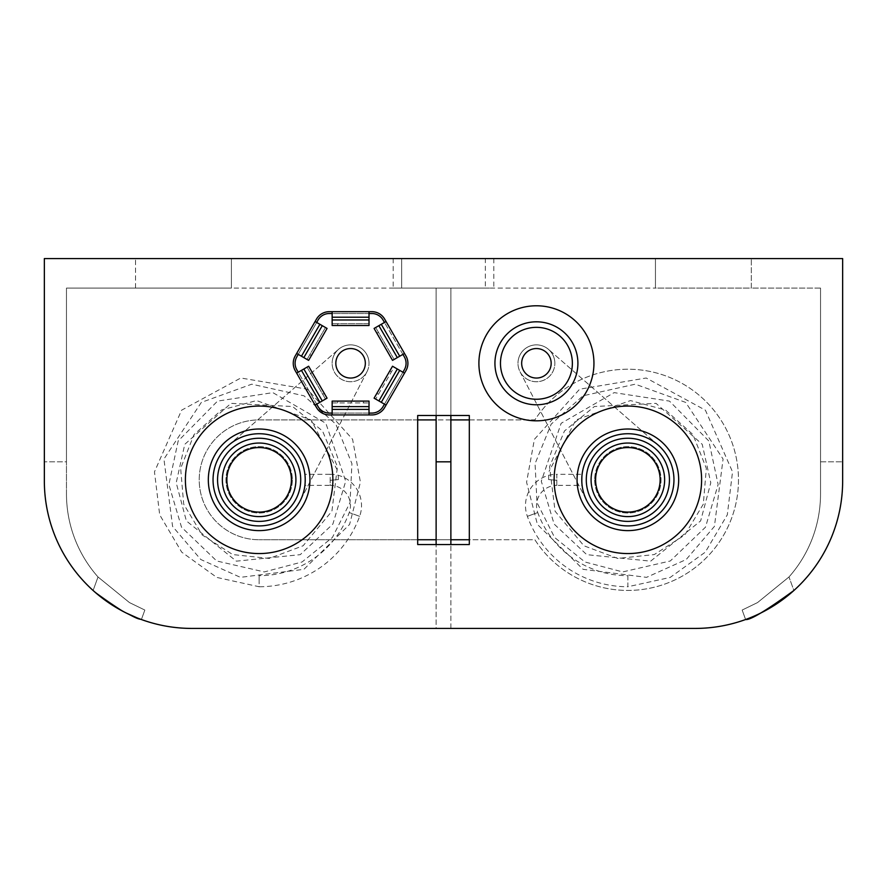 <?xml version="1.0" encoding="UTF-8"?>
<svg xmlns="http://www.w3.org/2000/svg" width="887" height="887" viewBox="0 0 887 887"><rect width="100%" height="100%" fill="white"/><g stroke="black" fill="none" stroke-linecap="round" stroke-linejoin="round"><path stroke-width="0.67" stroke-dasharray="4.43 3.33" d="M660.128 479.823A32.265 32.265 0 0 0 627.863 447.558A32.265 32.265 0 0 0 595.598 479.823A32.265 32.265 0 0 1 627.863 447.558A32.265 32.265 0 0 1 660.128 479.823A32.265 32.265 0 0 0 627.863 447.558A32.265 32.265 0 0 0 595.598 479.823A32.265 32.265 0 0 1 627.863 447.558A32.265 32.265 0 0 1 660.128 479.823A32.265 32.265 0 0 1 627.863 512.087A32.265 32.265 0 0 1 595.598 479.823A32.265 32.265 0 0 0 627.863 512.087A32.265 32.265 0 0 0 660.128 479.823A32.265 32.265 0 0 1 627.863 512.087A32.265 32.265 0 0 1 595.598 479.823A32.265 32.265 0 0 0 627.863 512.087A32.265 32.265 0 0 0 660.128 479.823A32.265 32.265 0 0 1 627.863 512.087A32.265 32.265 0 0 1 595.598 479.823A32.265 32.265 0 0 1 627.863 447.558A32.265 32.265 0 0 1 660.128 479.823A32.265 32.265 0 0 1 627.863 512.087A32.265 32.265 0 0 1 595.598 479.823A32.265 32.265 0 0 1 627.863 447.558A32.265 32.265 0 0 1 660.128 479.823A32.265 32.265 0 0 0 627.863 447.558A32.265 32.265 0 0 0 595.598 479.823A32.265 32.265 0 0 1 627.863 447.558A32.265 32.265 0 0 1 660.128 479.823A32.265 32.265 0 0 1 627.863 512.087A32.265 32.265 0 0 1 595.598 479.823A32.265 32.265 0 0 0 627.863 512.087A32.265 32.265 0 0 0 660.128 479.823A32.265 32.265 0 0 0 627.863 447.558A32.265 32.265 0 0 0 595.598 479.823A32.265 32.265 0 0 1 627.863 447.558A32.265 32.265 0 0 1 660.128 479.823A32.265 32.265 0 0 1 627.863 512.087A32.265 32.265 0 0 1 595.598 479.823A32.265 32.265 0 0 0 627.863 512.087A32.265 32.265 0 0 0 660.128 479.823A32.265 32.265 0 0 0 627.863 447.558A32.265 32.265 0 0 0 595.598 479.823A32.265 32.265 0 0 0 627.863 512.087A32.265 32.265 0 0 0 660.128 479.823A32.265 32.265 0 0 1 627.863 512.087A32.265 32.265 0 0 1 595.598 479.823A32.265 32.265 0 0 1 627.863 447.558A32.265 32.265 0 0 1 660.128 479.823A32.265 32.265 0 0 1 627.863 512.087A32.265 32.265 0 0 1 595.598 479.823A32.265 32.265 0 0 1 627.863 447.558A32.265 32.265 0 0 1 660.128 479.823M226.872 479.823A32.265 32.265 0 0 1 259.137 447.558A32.265 32.265 0 0 1 291.402 479.823A32.265 32.265 0 0 0 259.137 447.558A32.265 32.265 0 0 0 226.872 479.823A32.265 32.265 0 0 1 259.137 447.558A32.265 32.265 0 0 1 291.402 479.823A32.265 32.265 0 0 0 259.137 447.558A32.265 32.265 0 0 0 226.872 479.823A32.265 32.265 0 0 0 259.137 512.087A32.265 32.265 0 0 0 291.402 479.823A32.265 32.265 0 0 1 259.137 512.087A32.265 32.265 0 0 1 226.872 479.823A32.265 32.265 0 0 0 259.137 512.087A32.265 32.265 0 0 0 291.402 479.823A32.265 32.265 0 0 1 259.137 512.087A32.265 32.265 0 0 1 226.872 479.823A32.265 32.265 0 0 1 259.137 447.558A32.265 32.265 0 0 1 291.402 479.823A32.265 32.265 0 0 1 259.137 512.087A32.265 32.265 0 0 1 226.872 479.823A32.265 32.265 0 0 1 259.137 447.558A32.265 32.265 0 0 1 291.402 479.823A32.265 32.265 0 0 1 259.137 512.087A32.265 32.265 0 0 1 226.872 479.823A32.265 32.265 0 0 1 259.137 447.558A32.265 32.265 0 0 1 291.402 479.823A32.265 32.265 0 0 0 259.137 447.558A32.265 32.265 0 0 0 226.872 479.823A32.265 32.265 0 0 0 259.137 512.087A32.265 32.265 0 0 0 291.402 479.823A32.265 32.265 0 0 1 259.137 512.087A32.265 32.265 0 0 1 226.872 479.823A32.265 32.265 0 0 1 259.137 447.558A32.265 32.265 0 0 1 291.402 479.823A32.265 32.265 0 0 1 259.137 512.087A32.265 32.265 0 0 1 226.872 479.823A32.265 32.265 0 0 1 259.137 447.558A32.265 32.265 0 0 1 291.402 479.823A32.265 32.265 0 0 1 259.137 512.087A32.265 32.265 0 0 1 226.872 479.823A32.265 32.265 0 0 0 259.137 512.087A32.265 32.265 0 0 0 291.402 479.823A32.265 32.265 0 0 0 259.137 447.558A32.265 32.265 0 0 0 226.872 479.823A32.265 32.265 0 0 1 259.137 447.558A32.265 32.265 0 0 1 291.402 479.823A32.265 32.265 0 0 0 259.137 447.558A32.265 32.265 0 0 0 226.872 479.823A32.265 32.265 0 0 0 259.137 512.087A32.265 32.265 0 0 0 291.402 479.823A32.265 32.265 0 0 1 259.137 512.087A32.265 32.265 0 0 1 226.872 479.823M701.606 479.823A73.743 73.743 0 0 0 627.863 406.069A73.743 73.743 0 0 0 554.12 479.823A73.743 73.743 0 0 0 627.863 553.566A73.743 73.743 0 0 0 701.606 479.823A73.743 73.743 0 0 0 627.863 406.069A73.743 73.743 0 0 0 554.12 479.823A73.743 73.743 0 0 0 627.863 553.566A73.743 73.743 0 0 0 701.606 479.823A73.743 73.743 0 0 0 627.863 406.069A73.743 73.743 0 0 0 554.12 479.823A73.743 73.743 0 0 0 627.863 553.566A73.743 73.743 0 0 0 701.606 479.823M185.394 479.823A73.743 73.743 0 0 1 259.137 406.069A73.743 73.743 0 0 1 332.88 479.823A73.743 73.743 0 0 1 259.137 553.566A73.743 73.743 0 0 1 185.394 479.823A73.743 73.743 0 0 1 259.137 406.069A73.743 73.743 0 0 1 332.88 479.823A73.743 73.743 0 0 1 259.137 553.566A73.743 73.743 0 0 1 185.394 479.823A73.743 73.743 0 0 1 259.137 406.069A73.743 73.743 0 0 1 332.88 479.823A73.743 73.743 0 0 1 259.137 553.566A73.743 73.743 0 0 1 185.394 479.823M517.986 363.304A18.439 18.439 0 0 1 536.424 344.866A18.439 18.439 0 0 1 554.852 363.304A18.439 18.439 0 0 0 536.424 344.866A18.439 18.439 0 0 0 517.986 363.304A18.439 18.439 0 0 1 536.424 344.866A18.439 18.439 0 0 1 554.852 363.304A18.439 18.439 0 0 0 536.424 344.866A18.439 18.439 0 0 0 517.986 363.304A18.439 18.439 0 0 0 536.424 381.743A18.439 18.439 0 0 0 554.852 363.304A18.439 18.439 0 0 1 536.424 381.743A18.439 18.439 0 0 1 517.986 363.304A18.439 18.439 0 0 0 536.424 381.743A18.439 18.439 0 0 0 554.852 363.304A18.439 18.439 0 0 1 536.424 381.743A18.439 18.439 0 0 1 517.986 363.304A18.439 18.439 0 0 0 536.424 381.743A18.439 18.439 0 0 0 554.852 363.304A18.439 18.439 0 0 0 536.424 344.866A18.439 18.439 0 0 0 520.048 371.775A18.439 18.439 0 0 0 554.852 363.304A18.439 18.439 0 0 0 528.796 346.518A18.439 18.439 0 0 0 517.986 363.304M332.148 363.304A18.439 18.439 0 0 1 350.576 344.866A18.439 18.439 0 0 1 369.014 363.304A18.439 18.439 0 0 0 350.576 344.866A18.439 18.439 0 0 0 332.148 363.304A18.439 18.439 0 0 1 350.576 344.866A18.439 18.439 0 0 1 369.014 363.304A18.439 18.439 0 0 0 350.576 344.866A18.439 18.439 0 0 0 332.148 363.304A18.439 18.439 0 0 0 350.576 381.743A18.439 18.439 0 0 0 369.014 363.304A18.439 18.439 0 0 1 350.576 381.743A18.439 18.439 0 0 1 332.148 363.304A18.439 18.439 0 0 0 350.576 381.743A18.439 18.439 0 0 0 369.014 363.304A18.439 18.439 0 0 1 350.576 381.743A18.439 18.439 0 0 1 332.148 363.304A18.439 18.439 0 0 0 350.576 381.743A18.439 18.439 0 0 0 358.204 346.518A18.439 18.439 0 0 0 332.148 363.304A18.439 18.439 0 0 0 366.952 371.775A18.439 18.439 0 0 0 350.576 344.866A18.439 18.439 0 0 0 332.148 363.304M695.153 628.417A147.497 147.497 0 0 0 842.65 480.931A147.497 147.497 0 0 1 793.898 590.487C766.202 610.622 750.103 620.301 745.601 619.525L742.153 610.056L757.52 602.595L788.975 576.982A125.366 125.366 0 0 0 820.53 493.826A125.366 125.366 0 0 1 788.975 576.982L757.553 602.572L742.153 610.056L745.601 619.525L742.153 610.056L757.52 602.595L788.975 576.982L757.553 602.572L742.153 610.056L745.601 619.525C750.036 620.335 766.135 610.655 793.898 590.487A147.497 147.497 0 0 0 842.65 480.931A147.497 147.497 0 0 1 793.898 590.487C766.202 610.622 750.103 620.301 745.601 619.525C750.036 620.335 766.135 610.655 793.898 590.487A147.497 147.497 0 0 0 842.65 480.931A147.497 147.497 0 0 1 793.898 590.487C766.202 610.622 750.103 620.301 745.601 619.525L742.153 610.056L745.601 619.525L742.153 610.056L757.52 602.595L788.975 576.982A125.366 125.366 0 0 0 820.53 493.826A125.366 125.366 0 0 1 788.975 576.982L757.553 602.572L742.153 610.056L757.52 602.595L788.975 576.982A125.366 125.366 0 0 0 820.53 493.826A125.366 125.366 0 0 1 788.975 576.982A125.366 125.366 0 0 0 820.53 493.826L820.53 288.075L820.53 493.826A125.366 125.366 0 0 1 788.975 576.982L757.553 602.572L742.153 610.056L745.601 619.525C750.036 620.335 766.135 610.655 793.898 590.487A147.497 147.497 0 0 0 842.65 480.931A147.497 147.497 0 0 1 793.898 590.487A147.497 147.497 0 0 0 842.65 480.931L842.65 258.583L44.35 258.583L44.35 480.931A147.497 147.497 0 0 0 93.102 590.487A147.497 147.497 0 0 1 44.35 480.931A147.497 147.497 0 0 0 191.847 628.417A147.497 147.497 0 0 1 44.35 480.931A147.497 147.497 0 0 0 93.102 590.487A147.497 147.497 0 0 1 44.35 480.931A147.497 147.497 0 0 0 93.102 590.487A147.497 147.497 0 0 1 44.35 480.931A147.497 147.497 0 0 0 93.102 590.487A147.497 147.497 0 0 1 44.35 480.931A147.497 147.497 0 0 0 191.847 628.417L695.153 628.417A147.497 147.497 0 0 0 842.65 480.931A147.497 147.497 0 0 1 695.153 628.417L191.847 628.417M417.688 544.551L469.312 544.551L469.312 415.493L469.312 544.551L417.688 544.551L417.688 415.493L469.312 415.493L417.688 415.493L417.688 544.551M66.47 461.817L66.47 288.075L655.449 288.075L655.449 258.583L751.322 258.583L655.449 258.583L751.322 258.583L655.449 258.583L655.449 288.075L231.407 288.075L231.407 258.583L135.534 258.583L231.407 258.583L135.534 258.583L231.407 258.583L231.407 288.075L231.407 258.583L231.407 288.075L66.47 288.075L66.47 493.826A125.366 125.366 0 0 0 98.025 576.982A125.366 125.366 0 0 1 66.47 493.826A125.366 125.366 0 0 0 98.025 576.982L129.447 602.572L144.847 610.056L129.48 602.595L98.025 576.982A125.366 125.366 0 0 1 66.47 493.826L66.47 461.817L66.47 493.826L66.47 461.817L44.35 461.817L66.47 461.817M98.025 576.982L129.447 602.572L144.847 610.056L129.48 602.595L98.025 576.982A125.366 125.366 0 0 1 66.47 493.826A125.366 125.366 0 0 0 98.025 576.982L129.447 602.572L144.847 610.056L141.399 619.525C136.964 620.335 120.865 610.655 93.102 590.487L98.025 576.982A125.366 125.366 0 0 1 66.47 493.826A125.366 125.366 0 0 0 98.025 576.982L129.447 602.572L144.847 610.056L141.399 619.525C136.964 620.335 120.865 610.655 93.102 590.487L98.025 576.982L93.102 590.487C120.865 610.655 136.964 620.335 141.399 619.525L144.847 610.056L129.48 602.595L98.025 576.982L93.102 590.487C120.865 610.655 136.964 620.335 141.399 619.525L144.847 610.056L141.399 619.525L144.847 610.056L129.48 602.595L98.025 576.982M99.909 596.264L101.506 597.516M118.459 608.87L126.242 613.028L118.459 608.87M137.197 617.917L141.399 619.525L144.847 610.056L141.399 619.525L137.197 617.917M820.53 461.817L842.65 461.817L820.53 461.817M469.312 419.906L469.312 539.74L534.883 539.74A110.62 110.62 0 0 0 738.483 479.823A110.62 110.62 0 0 0 534.883 419.906L259.137 419.906A59.917 59.917 0 0 0 199.22 479.823A59.917 59.917 0 0 0 259.137 539.74A59.917 59.917 0 0 1 199.22 479.823A59.917 59.917 0 0 1 259.137 419.906L417.688 419.906L417.688 539.74L259.137 539.74L534.883 539.74A110.62 110.62 0 0 0 738.483 479.823A110.62 110.62 0 0 0 534.883 419.906L469.312 419.906M450.873 628.417L450.873 544.551L450.873 628.417L436.127 628.417L436.127 544.551L436.127 628.417M820.53 288.075L751.322 288.075L751.322 258.583L751.322 288.075L655.449 288.075L655.449 258.583L655.449 288.075L820.53 288.075M450.873 415.493L450.873 288.075L436.127 288.075L436.127 461.817L450.873 461.817L450.873 288.075L436.127 288.075L436.127 461.817L450.873 461.817L450.873 288.075L436.127 288.075L436.127 461.817L450.873 461.817L450.873 288.075L436.127 288.075L436.127 461.817L450.873 461.817L450.873 288.075L450.873 544.551L436.127 544.551L436.127 415.493L450.873 415.493M401.678 258.583L493.804 258.583L393.196 258.583L493.804 258.583L393.196 258.583L493.804 258.583L393.196 258.583L401.678 258.583L401.678 288.075L493.804 288.075L393.196 288.075L493.804 288.075L393.196 288.075L401.678 288.075L401.678 258.583L401.678 288.075M485.322 288.075L393.196 288.075L485.322 288.075L485.322 258.583M135.534 288.075L135.534 258.583L135.534 288.075M751.322 288.075L751.322 258.583L751.322 288.075M393.196 258.583L393.196 288.075M493.804 258.583L493.804 288.075M745.601 619.525C750.036 620.335 766.135 610.655 793.898 590.487L788.975 576.982L793.898 590.487M450.873 419.906L436.127 419.906M450.873 539.74L436.127 539.74M305.228 479.823A46.091 46.091 0 0 1 259.137 525.913A46.091 46.091 0 0 1 213.046 479.823A46.091 46.091 0 0 1 259.137 433.732A46.091 46.091 0 0 1 305.228 479.823A46.091 46.091 0 0 0 259.137 433.732A46.091 46.091 0 0 0 213.046 479.823A46.091 46.091 0 0 0 259.137 525.913A46.091 46.091 0 0 0 305.228 479.823A46.091 46.091 0 0 1 259.137 525.913A46.091 46.091 0 0 1 213.046 479.823A46.091 46.091 0 0 1 259.137 433.732A46.091 46.091 0 0 1 305.228 479.823A46.091 46.091 0 0 1 259.137 525.913A46.091 46.091 0 0 1 228.824 445.097A46.091 46.091 0 0 1 300.072 501.011A46.091 46.091 0 0 1 213.046 479.823A46.091 46.091 0 0 1 257.075 433.776A46.091 46.091 0 0 1 305.039 475.698L305.039 483.947L304.895 474.29L330.186 474.29L330.186 479.823L330.186 474.29A31.344 31.344 0 0 1 359.634 516.334A106.928 106.928 0 0 1 259.137 586.75L259.137 581.218L259.137 586.75L216.805 577.426L181.702 552.146L159.693 514.826L154.471 471.851L181.591 410.193L240.787 378.006L307.379 389.205L352.594 439.309L360.421 482.206L349.589 524.439L303.919 569.332L240.444 577.348L200.806 559.52L172.588 526.423L163.929 459.056L201.327 402.41L251.731 384.182L304.008 395.813L335.829 424.163L351.928 463.657L350.01 502.63L332.392 537.478L302.068 561.981L264.315 571.927L216.705 560.983L181.513 527.177L168.863 484.524L178.165 440.994L217.515 401.112L272.852 392.631L325.851 423.299L345.708 481.209L332.88 524.062L300.25 554.663L236.352 561.161L186.359 520.902L176.214 482.794L184.762 444.332L230.964 403.352L292.599 406.523L322.535 430.982L337.426 466.673L331.915 511.245L303.11 545.771L269.249 558.444L232.716 554.563L202.181 534.95L183.687 504.16L180.66 468.369L194.031 434.586L221.528 409.994L256.52 400.58L311.137 419.972L337.947 471.341M305.039 483.947A46.091 46.091 0 0 1 257.075 525.869A46.091 46.091 0 0 1 213.046 479.823A46.091 46.091 0 0 0 257.075 525.869A46.091 46.091 0 0 0 305.039 483.947L304.895 485.344L330.186 485.355L330.186 479.823L330.186 485.355A20.279 20.279 0 0 1 349.245 512.553A95.874 95.874 0 0 1 259.137 575.685L259.137 581.218L259.137 575.685M365.333 363.304A14.746 14.746 0 0 0 350.576 348.547A14.746 14.746 0 0 0 335.829 363.304A14.746 14.746 0 0 0 350.576 378.05A14.746 14.746 0 0 0 365.333 363.304M404.339 369.757A12.906 12.906 0 0 0 404.339 356.851L383.04 319.974A12.906 12.906 0 0 0 371.864 313.521L329.288 313.521A12.906 12.906 0 0 0 318.111 319.974L296.823 356.851A12.906 12.906 0 0 0 296.823 369.757L318.111 406.623A12.906 12.906 0 0 0 329.288 413.076L371.864 413.076A12.906 12.906 0 0 0 383.04 406.623L404.339 369.757M407.909 363.304A14.746 14.746 0 0 0 405.936 355.931L384.636 319.054A14.746 14.746 0 0 0 371.864 311.681L329.288 311.681A14.746 14.746 0 0 0 316.515 319.054L295.227 355.931A14.746 14.746 0 0 0 295.227 370.677L316.515 407.554A14.746 14.746 0 0 0 329.288 414.928L371.864 414.928A14.746 14.746 0 0 0 384.636 407.554L405.936 370.677A14.746 14.746 0 0 0 407.909 363.304M330.485 480.299L338.402 479.557L330.485 480.299M366.952 371.775L300.072 501.011L366.952 371.775M228.824 445.097L338.457 349.411L228.824 445.097M391.355 354.656L394.127 359.446L392.531 360.366L389.759 355.576L391.355 354.656L375.689 327.514L394.127 359.446L404.505 353.458M378.461 332.303L376.853 333.224L389.759 355.576M376.853 333.224L374.092 328.434L378.882 325.673L397.321 357.605M363.482 323.666L369.014 323.666L369.014 325.507L363.482 325.507L363.482 323.666L332.148 323.666L369.014 323.666L369.014 311.681M337.67 323.666L337.67 325.507L363.482 325.507M337.67 325.507L332.148 325.507L332.148 319.974L369.014 319.974M322.702 332.303L325.474 327.514L327.07 328.434L324.298 333.224L322.702 332.303L307.035 359.446L325.474 327.514L315.096 321.526M309.796 354.656L311.392 355.576L324.298 333.224M311.392 355.576L308.632 360.366L303.842 357.605L322.28 325.673M309.796 371.941L307.035 367.151L308.632 366.231L311.392 371.021L309.796 371.941L325.474 399.083L307.035 367.151L296.657 373.15M322.702 394.294L324.298 393.373L311.392 371.021M324.298 393.373L327.07 398.163L322.28 400.935L303.842 369.003M404.505 373.15L394.127 367.151L375.689 399.083L374.092 398.163L389.759 371.021L392.531 366.231L394.127 367.151L375.689 399.083L386.067 405.082M391.355 371.941L389.759 371.021M378.461 394.294L376.853 393.373M316.692 322.447L298.254 354.379L296.657 353.458M369.014 313.521L332.148 313.521L332.148 311.681M402.909 354.379L384.47 322.447L386.067 321.526M369.014 413.076L369.014 409.395L332.148 409.395L332.148 413.076L369.014 413.076L369.014 414.928M369.014 409.395L369.014 402.942L332.148 402.942L332.148 401.101L369.014 401.101L369.014 402.942L332.148 402.942L332.148 409.395M363.482 402.942L363.482 401.101M337.67 402.942L337.67 401.101M332.148 413.076L332.148 414.928M315.096 405.082L316.692 404.162L298.254 372.23M402.909 372.23L384.47 404.162M384.47 322.447L378.882 325.673M332.148 313.521L332.148 319.974M298.254 354.379L303.842 357.605M316.692 404.162L322.28 400.935M581.961 475.698A46.091 46.091 0 0 1 629.925 433.776A46.091 46.091 0 0 1 673.954 479.823A46.091 46.091 0 0 1 627.863 525.913A46.091 46.091 0 0 1 581.772 479.823A46.091 46.091 0 0 1 627.863 433.732A46.091 46.091 0 0 1 673.954 479.823A46.091 46.091 0 0 0 627.863 433.732A46.091 46.091 0 0 0 581.772 479.823A46.091 46.091 0 0 1 658.176 445.097A46.091 46.091 0 0 1 638.762 524.605A46.091 46.091 0 0 1 581.772 479.823A46.091 46.091 0 0 0 627.863 525.913A46.091 46.091 0 0 0 673.954 479.823A46.091 46.091 0 0 0 627.863 433.732A46.091 46.091 0 0 0 581.772 479.823A46.091 46.091 0 0 0 627.863 525.913A46.091 46.091 0 0 0 673.954 479.823A46.091 46.091 0 0 0 629.925 433.776A46.091 46.091 0 0 0 581.961 475.698L581.961 483.947L582.105 474.29L556.814 474.29L556.814 479.823L556.814 474.29A31.344 31.344 0 0 0 527.366 516.334A106.928 106.928 0 0 0 627.863 586.75L627.863 581.218L627.863 586.75L670.195 577.426L705.298 552.146L727.307 514.826L732.529 471.851L705.409 410.193L646.213 378.006L579.621 389.205L534.406 439.309L526.579 482.206L537.411 524.439L583.081 569.332L646.556 577.348L686.194 559.52L714.412 526.423L723.071 459.056L685.673 402.41L635.269 384.182L582.992 395.813L551.171 424.163L535.072 463.657L536.99 502.63L554.608 537.478L584.932 561.981L622.685 571.927L670.295 560.983L705.487 527.177L718.137 484.524L708.835 440.994L669.485 401.112L614.148 392.631L561.149 423.299L541.292 481.209L554.12 524.062L586.75 554.663L650.648 561.161L700.641 520.902L710.786 482.794L702.238 444.332L656.036 403.352L594.401 406.523L564.465 430.982L549.574 466.673L555.085 511.245L583.89 545.771L617.751 558.444L654.284 554.563L684.819 534.95L703.313 504.16L706.34 468.369L692.969 434.586L665.472 409.994L630.48 400.58L575.863 419.972L549.053 471.341M627.863 575.685L627.863 581.218L627.863 575.685A95.874 95.874 0 0 1 537.755 512.553L527.366 516.334L537.755 512.553A20.279 20.279 0 0 1 556.814 485.355L556.814 479.823L556.814 485.355L582.105 485.355L581.961 483.947A46.091 46.091 0 0 0 629.925 525.869A46.091 46.091 0 0 0 673.954 479.823A46.091 46.091 0 0 1 627.863 525.913A46.091 46.091 0 0 1 581.772 479.823M556.515 480.299L548.598 479.557L556.515 480.299M551.171 363.304A14.746 14.746 0 0 0 536.424 348.547A14.746 14.746 0 0 0 521.667 363.304A14.746 14.746 0 0 0 536.424 378.05A14.746 14.746 0 0 0 551.171 363.304M494.935 363.304A41.478 41.478 0 0 0 536.424 404.782A41.478 41.478 0 0 0 577.903 363.304A41.478 41.478 0 0 0 536.424 321.815A41.478 41.478 0 0 0 494.935 363.304M572.37 363.304A35.946 35.946 0 0 0 536.424 327.347A35.946 35.946 0 0 0 500.468 363.304A35.946 35.946 0 0 0 536.424 399.25A35.946 35.946 0 0 0 572.37 363.304M478.902 363.304A57.522 57.522 0 0 0 536.424 420.826A57.522 57.522 0 0 0 593.946 363.304A57.522 57.522 0 0 0 536.424 305.782A57.522 57.522 0 0 0 478.902 363.304M658.176 445.097L548.543 349.411L658.176 445.097M520.048 371.775L586.928 501.011L520.048 371.775M577.06 479.823A50.814 50.814 0 0 0 627.863 530.626A50.814 50.814 0 0 0 678.677 479.823A50.814 50.814 0 0 0 627.863 429.009A50.814 50.814 0 0 0 577.06 479.823A50.814 50.814 0 0 1 627.863 429.009A50.814 50.814 0 0 1 678.677 479.823A50.814 50.814 0 0 1 627.863 530.626A50.814 50.814 0 0 1 577.06 479.823A50.814 50.814 0 0 1 627.863 429.009A50.814 50.814 0 0 1 678.677 479.823A50.814 50.814 0 0 1 627.863 530.626A50.814 50.814 0 0 1 577.06 479.823M309.94 479.823A50.814 50.814 0 0 1 259.137 530.626A50.814 50.814 0 0 1 208.323 479.823A50.814 50.814 0 0 1 259.137 429.009A50.814 50.814 0 0 1 309.94 479.823A50.814 50.814 0 0 1 259.137 530.626A50.814 50.814 0 0 1 208.323 479.823A50.814 50.814 0 0 1 259.137 429.009A50.814 50.814 0 0 1 309.94 479.823A50.814 50.814 0 0 0 259.137 429.009A50.814 50.814 0 0 0 208.323 479.823A50.814 50.814 0 0 0 259.137 530.626A50.814 50.814 0 0 0 309.94 479.823M359.634 516.334L349.245 512.553L359.634 516.334M292.322 479.823A33.185 33.185 0 0 1 259.137 513.008A33.185 33.185 0 0 1 225.952 479.823A33.185 33.185 0 0 1 259.137 446.638A33.185 33.185 0 0 1 292.322 479.823A33.185 33.185 0 0 0 259.137 446.638A33.185 33.185 0 0 0 225.952 479.823A33.185 33.185 0 0 0 259.137 513.008A33.185 33.185 0 0 0 292.322 479.823M369.014 406.623L332.148 406.623M399.715 370.378L381.277 402.31M397.321 369.003L378.882 400.935M381.277 324.287L399.715 356.219M332.148 317.213L369.014 317.213M301.447 356.219L319.885 324.287M319.885 402.31L301.447 370.378M594.678 479.823A33.185 33.185 0 0 0 627.863 513.008A33.185 33.185 0 0 0 661.048 479.823A33.185 33.185 0 0 0 627.863 446.638A33.185 33.185 0 0 0 594.678 479.823A33.185 33.185 0 0 1 627.863 446.638A33.185 33.185 0 0 1 661.048 479.823A33.185 33.185 0 0 1 627.863 513.008A33.185 33.185 0 0 1 594.678 479.823M300.715 479.823A41.578 41.578 0 0 1 259.137 521.39A41.578 41.578 0 0 1 217.559 479.823A41.578 41.578 0 0 1 259.137 438.245A41.578 41.578 0 0 1 300.715 479.823M222.36 479.823A36.777 36.777 0 0 0 259.137 516.6A36.777 36.777 0 0 0 295.914 479.823A36.777 36.777 0 0 0 259.137 443.045A36.777 36.777 0 0 0 222.36 479.823M591.086 479.823A36.777 36.777 0 0 0 627.863 516.6A36.777 36.777 0 0 0 664.64 479.823A36.777 36.777 0 0 0 627.863 443.045A36.777 36.777 0 0 0 591.086 479.823M669.441 479.823A41.578 41.578 0 0 1 627.863 521.39A41.578 41.578 0 0 1 586.285 479.823A41.578 41.578 0 0 1 627.863 438.245A41.578 41.578 0 0 1 669.441 479.823M338.402 479.557L338.224 474.379M548.598 479.557L548.776 474.379"/><path stroke-width="1.33" d="M701.606 479.823A73.743 73.743 0 0 0 627.863 406.069A73.743 73.743 0 0 0 554.12 479.823A73.743 73.743 0 0 0 627.863 553.566A73.743 73.743 0 0 0 701.606 479.823M185.394 479.823A73.743 73.743 0 0 1 259.137 406.069A73.743 73.743 0 0 1 332.88 479.823A73.743 73.743 0 0 1 259.137 553.566A73.743 73.743 0 0 1 185.394 479.823M450.873 628.417L695.153 628.417A147.497 147.497 0 0 0 842.65 480.931L842.65 258.583L44.35 258.583L44.35 480.931A147.497 147.497 0 0 0 191.847 628.417L436.127 628.417M44.35 461.817L44.35 480.931L44.35 461.817M99.909 596.264L101.506 597.516M110.398 603.892L118.459 608.87L110.398 603.892M126.242 613.028L137.197 617.917L126.242 613.028M793.898 590.487C766.202 610.622 750.103 620.301 745.601 619.525M436.127 419.906L417.688 419.906L417.688 415.493L436.127 415.493L436.127 544.551L417.688 544.551L417.688 415.493L469.312 415.493L450.873 415.493L450.873 544.551L469.312 544.551L469.312 415.493L469.312 419.906L450.873 419.906M450.873 539.74L469.312 539.74L469.312 544.551L417.688 544.551L417.688 539.74L436.127 539.74M436.127 461.817L450.873 461.817M695.153 628.417L191.847 628.417M365.333 363.304A14.746 14.746 0 0 0 350.576 348.547A14.746 14.746 0 0 0 335.829 363.304A14.746 14.746 0 0 0 350.576 378.05A14.746 14.746 0 0 0 365.333 363.304M402.909 372.23L404.339 369.757A12.906 12.906 0 0 0 404.339 356.851L402.909 354.379M404.505 353.458L384.636 319.054A14.746 14.746 0 0 0 371.864 311.681L329.288 311.681A14.746 14.746 0 0 0 316.515 319.054L295.227 355.931A14.746 14.746 0 0 0 295.227 370.677L316.515 407.554A14.746 14.746 0 0 0 329.288 414.928L371.864 414.928A14.746 14.746 0 0 0 384.636 407.554L405.936 370.677A14.746 14.746 0 0 0 405.936 355.931L404.505 353.458L392.531 360.366L374.092 328.434L378.882 325.673L397.321 357.605M332.148 311.681L332.148 325.507L369.014 325.507L369.014 311.681M296.657 353.458L308.632 360.366L327.07 328.434L315.096 321.526M315.096 405.082L327.07 398.163L308.632 366.231L296.657 373.15M404.505 373.15L392.531 366.231L374.092 398.163L386.067 405.082M298.254 354.379L296.823 356.851A12.906 12.906 0 0 0 296.823 369.757L298.254 372.23M332.148 313.521L329.288 313.521A12.906 12.906 0 0 0 318.111 319.974L316.692 322.447M384.47 322.447L383.04 319.974A12.906 12.906 0 0 0 371.864 313.521L369.014 313.521M369.014 413.076L371.864 413.076A12.906 12.906 0 0 0 383.04 406.623L384.47 404.162M369.014 414.928L369.014 401.101L332.148 401.101L332.148 414.928M316.692 404.162L318.111 406.623A12.906 12.906 0 0 0 329.288 413.076L332.148 413.076M386.067 321.526L378.882 325.673M551.171 363.304A14.746 14.746 0 0 0 536.424 348.547A14.746 14.746 0 0 0 521.667 363.304A14.746 14.746 0 0 0 536.424 378.05A14.746 14.746 0 0 0 551.171 363.304M494.935 363.304A41.478 41.478 0 0 0 536.424 404.782A41.478 41.478 0 0 0 577.903 363.304A41.478 41.478 0 0 0 536.424 321.815A41.478 41.478 0 0 0 494.935 363.304M572.37 363.304A35.946 35.946 0 0 0 536.424 327.347A35.946 35.946 0 0 0 500.468 363.304A35.946 35.946 0 0 0 536.424 399.25A35.946 35.946 0 0 0 572.37 363.304M478.902 363.304A57.522 57.522 0 0 0 536.424 420.826A57.522 57.522 0 0 0 593.946 363.304A57.522 57.522 0 0 0 536.424 305.782A57.522 57.522 0 0 0 478.902 363.304M660.128 479.823A32.265 32.265 0 0 0 627.863 447.558A32.265 32.265 0 0 0 595.598 479.823A32.265 32.265 0 0 0 627.863 512.087A32.265 32.265 0 0 0 660.128 479.823M577.06 479.823A50.814 50.814 0 0 0 627.863 530.626A50.814 50.814 0 0 0 678.677 479.823A50.814 50.814 0 0 0 627.863 429.009A50.814 50.814 0 0 0 577.06 479.823M581.772 479.823A46.091 46.091 0 0 0 627.863 525.913A46.091 46.091 0 0 0 673.954 479.823A46.091 46.091 0 0 0 627.863 433.732A46.091 46.091 0 0 0 581.772 479.823M291.402 479.823A32.265 32.265 0 0 0 259.137 447.558A32.265 32.265 0 0 0 226.872 479.823A32.265 32.265 0 0 0 259.137 512.087A32.265 32.265 0 0 0 291.402 479.823M208.323 479.823A50.814 50.814 0 0 0 259.137 530.626A50.814 50.814 0 0 0 309.94 479.823A50.814 50.814 0 0 0 259.137 429.009A50.814 50.814 0 0 0 208.323 479.823M213.046 479.823A46.091 46.091 0 0 0 259.137 525.913A46.091 46.091 0 0 0 305.228 479.823A46.091 46.091 0 0 0 259.137 433.732A46.091 46.091 0 0 0 213.046 479.823M369.014 409.395L332.148 409.395M369.014 406.623L332.148 406.623M399.715 370.378L381.277 402.31M397.321 369.003L378.882 400.935M381.277 324.287L399.715 356.219M332.148 317.213L369.014 317.213M332.148 319.974L369.014 319.974M301.447 356.219L319.885 324.287M303.842 357.605L322.28 325.673M319.885 402.31L301.447 370.378M322.28 400.935L303.842 369.003M664.64 479.823A36.777 36.777 0 0 1 627.863 516.6A36.777 36.777 0 0 1 591.086 479.823A36.777 36.777 0 0 1 627.863 443.045A36.777 36.777 0 0 1 664.64 479.823M586.285 479.823A41.578 41.578 0 0 0 627.863 521.39A41.578 41.578 0 0 0 669.441 479.823A41.578 41.578 0 0 0 627.863 438.245A41.578 41.578 0 0 0 586.285 479.823M295.914 479.823A36.777 36.777 0 0 1 259.137 516.6A36.777 36.777 0 0 1 222.36 479.823A36.777 36.777 0 0 1 259.137 443.045A36.777 36.777 0 0 1 295.914 479.823M217.559 479.823A41.578 41.578 0 0 0 259.137 521.39A41.578 41.578 0 0 0 300.715 479.823A41.578 41.578 0 0 0 259.137 438.245A41.578 41.578 0 0 0 217.559 479.823"/></g></svg>

